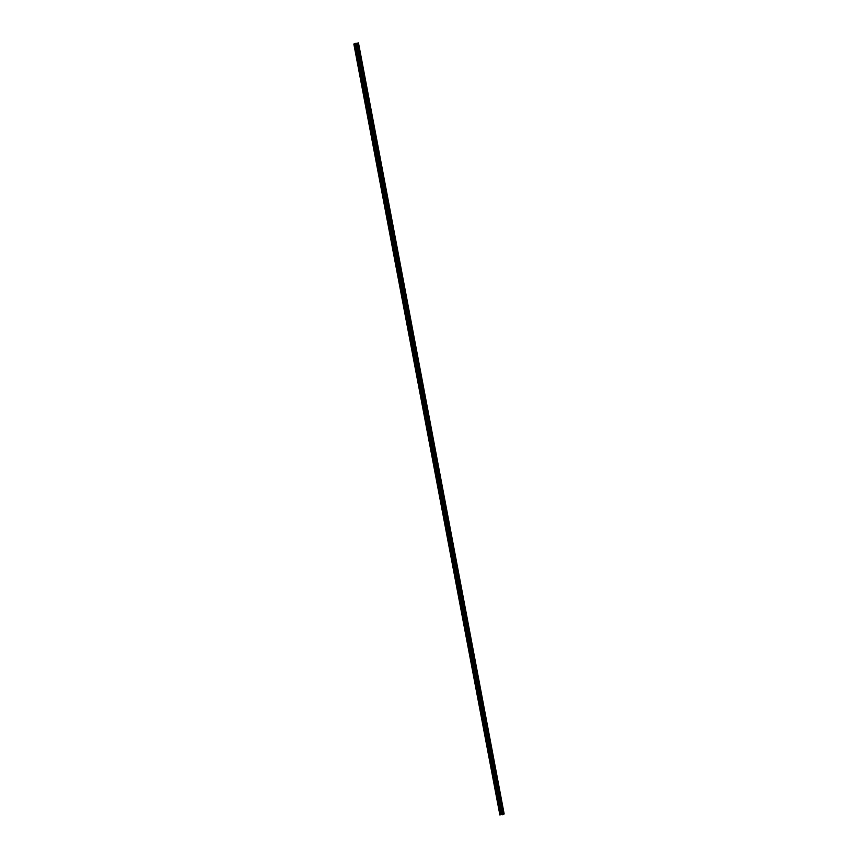 <?xml version="1.0" encoding="UTF-8"?>
<svg xmlns="http://www.w3.org/2000/svg" width="858" height="858" viewBox="0 0 858 858"><rect width="100%" height="100%" fill="white"/><g stroke="black" fill="none" stroke-linecap="round" stroke-linejoin="round"><path stroke-width="1.29" d="M355.233 43.629L500.793 814.757L354.665 43.769L353.828 44.015L358.472 42.9L354.665 43.769M504.129 813.974L502.456 814.703L356.756 43.619M502.906 814.521L357.207 43.436M502.456 814.703L356.413 43.661M502.027 814.296L355.92 43.265M501.619 814.349L355.448 43.458M501.147 814.542L355.373 43.468M500.364 814.853L354.193 43.962M499.892 815.046L353.828 44.015M503.861 814.145L358.161 43.061M503.013 814.499L357.314 43.415M500.793 814.757L355.094 43.672M504.129 814.017L358.43 42.921M504.172 813.985L358.472 42.9"/></g></svg>
